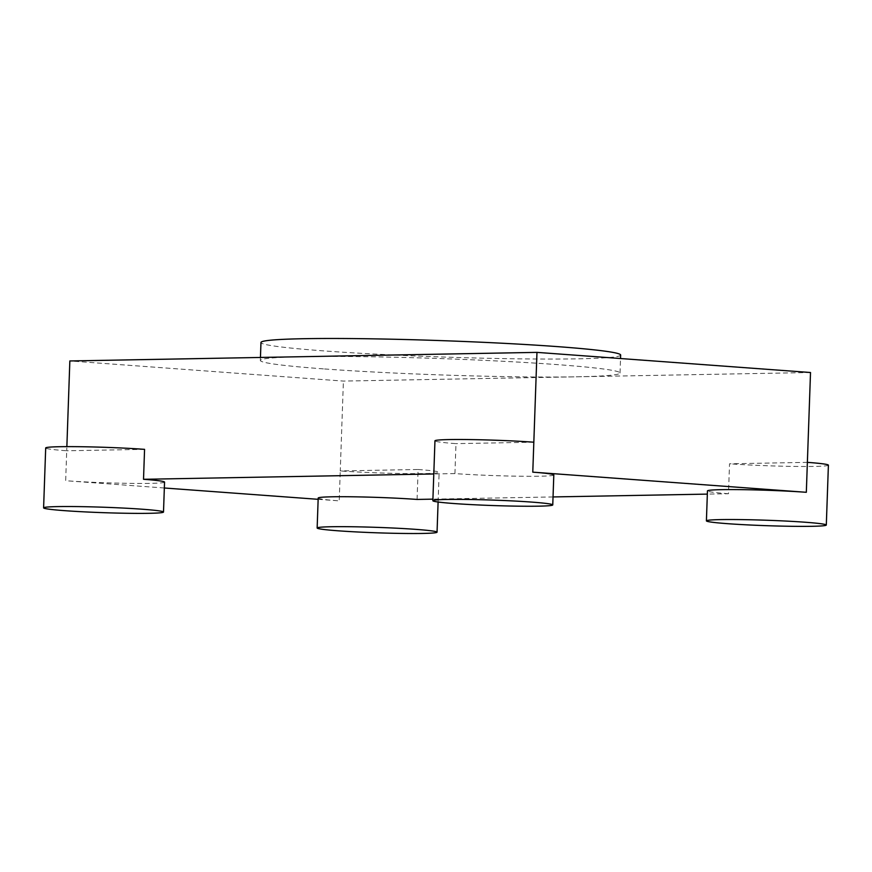 <?xml version="1.0" encoding="UTF-8"?>
<svg xmlns="http://www.w3.org/2000/svg" width="872" height="872" viewBox="0 0 872 872"><rect width="100%" height="100%" fill="white"/><g stroke="black" fill="none" stroke-linecap="round" stroke-linejoin="round"><path stroke-width="0.65" stroke-dasharray="4.36 3.27" d="M620.657 355.046A179.959 8.164 2 0 1 515.984 358.806A179.959 8.164 2 0 1 324.035 350.915A179.959 8.164 2 0 1 260.968 342.489M323.403 368.878A179.959 8.164 2 0 1 260.336 360.452A179.959 8.164 2 0 1 303.412 356.67A179.959 8.164 2 0 1 502.555 361.248A179.959 8.164 2 0 1 620.025 373.02A179.959 8.164 2 0 1 576.959 376.802A179.959 8.164 2 0 1 323.403 368.878M810.513 372.518L343.405 381.086L69.847 360.954M553.807 474.957A59.983 2.725 2 0 1 518.916 476.21A59.983 2.725 2 0 1 454.933 473.583L433.798 473.965M454.933 473.583L455.98 443.641A59.983 2.725 2 0 1 434.954 440.829M533.827 442.213L455.98 443.641M144.567 449.353L66.719 450.78L66.861 446.638M318.193 498.054A59.983 2.725 2 0 0 339.219 500.866L318.149 499.318M164.339 487.993L65.672 480.723L66.719 450.78A59.983 2.725 2 0 1 45.693 447.968M417.067 499.438L418.113 469.496L340.265 470.924L343.405 381.086M807.374 462.356L729.526 463.784L728.48 493.726L707.345 494.108M553.033 496.942L432.915 499.144M728.48 493.726A59.983 2.725 2 0 1 707.454 490.914M164.546 482.107A59.983 2.725 2 0 1 129.656 483.361A59.983 2.725 2 0 1 65.672 480.723M418.113 469.496A59.983 2.725 2 0 1 439.139 472.297A59.983 2.725 2 0 1 404.248 473.55A59.983 2.725 2 0 1 340.265 470.924L339.219 500.866M828.4 465.158A59.983 2.725 2 0 1 793.509 466.411A59.983 2.725 2 0 1 729.526 463.784M620.025 373.02L620.537 358.534M260.336 360.452L260.445 357.455M438.104 502.021L439.139 472.297"/><path stroke-width="1.31" d="M260.445 357.455L260.968 342.489A179.959 8.164 2 0 1 441.09 340.614A179.959 8.164 2 0 1 620.657 355.046L620.537 358.534M706.407 520.857A59.983 2.725 2 0 1 766.455 520.235A59.983 2.725 2 0 1 826.307 525.042A59.983 2.725 2 0 1 791.416 526.296A59.983 2.725 2 0 1 727.433 523.669A59.983 2.725 2 0 1 706.407 520.857L707.454 490.914A59.983 2.725 2 0 1 742.345 489.661A59.983 2.725 2 0 1 806.328 492.298L810.513 372.518L536.967 352.375L69.847 360.954L66.861 446.638M433.798 473.965L143.52 479.295L144.567 449.353A59.983 2.725 2 0 0 80.584 446.715A59.983 2.725 2 0 0 45.693 447.968L43.6 507.864A59.983 2.725 2 0 1 103.648 507.232A59.983 2.725 2 0 1 163.5 512.049A59.983 2.725 2 0 1 128.609 513.303A59.983 2.725 2 0 1 64.626 510.665A59.983 2.725 2 0 1 43.6 507.864M432.861 500.713A59.983 2.725 2 0 1 492.909 500.092A59.983 2.725 2 0 1 552.761 504.91A59.983 2.725 2 0 1 517.87 506.163A59.983 2.725 2 0 1 453.887 503.526A59.983 2.725 2 0 1 432.861 500.713L434.954 440.829A59.983 2.725 2 0 1 469.845 439.575A59.983 2.725 2 0 1 533.827 442.213L536.967 352.375M318.149 499.318L164.339 487.993M707.345 494.108L553.033 496.942M432.915 499.144L417.067 499.438A59.983 2.725 2 0 0 353.084 496.8A59.983 2.725 2 0 0 318.193 498.054L317.146 527.996A59.983 2.725 2 0 1 377.195 527.375A59.983 2.725 2 0 1 437.046 532.192A59.983 2.725 2 0 1 402.156 533.435A59.983 2.725 2 0 1 338.173 530.808A59.983 2.725 2 0 1 317.146 527.996M806.328 492.298L532.781 472.155A59.983 2.725 2 0 1 553.807 474.957L552.761 504.91M143.52 479.295A59.983 2.725 2 0 1 164.546 482.107L163.5 512.049M807.374 462.356A59.983 2.725 2 0 1 828.4 465.158L826.307 525.042M532.781 472.155L533.827 442.213M437.046 532.192L438.104 502.021"/></g></svg>
